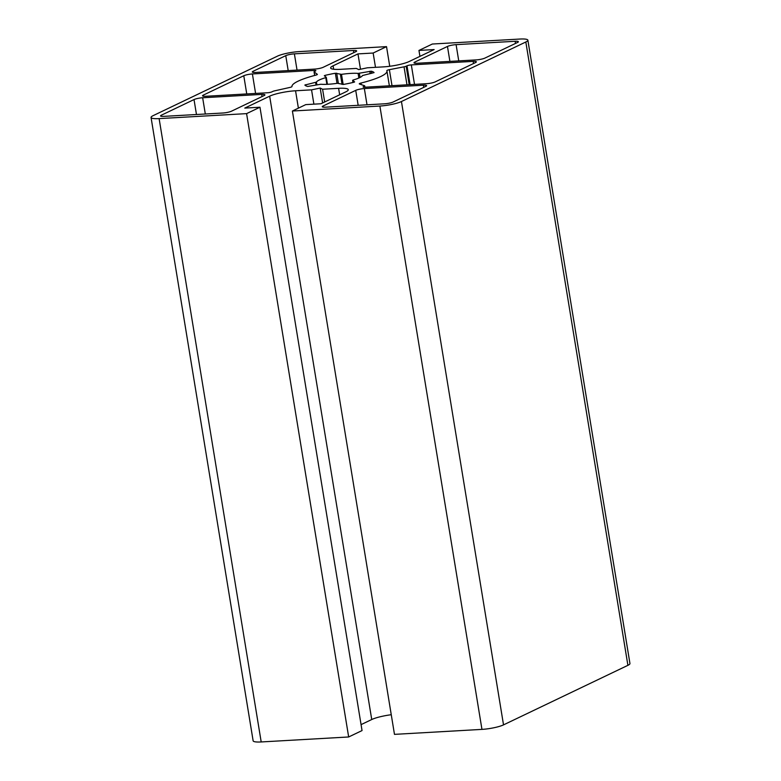 <?xml version="1.0" encoding="UTF-8"?>
<svg xmlns="http://www.w3.org/2000/svg" width="781" height="781" viewBox="0 0 781 781"><rect width="100%" height="100%" fill="white"/><g stroke="black" fill="none" stroke-linecap="round" stroke-linejoin="round"><path stroke-width="1.17" d="M341.502 74.351A23.42 4.12 170.7 0 1 350.815 73.394A23.42 4.12 170.7 0 1 358.108 73.404L371.18 71.198A35.291 6.209 170.7 0 1 374.06 72.604L362.491 75.542A23.42 4.12 170.7 0 1 353.139 80.023L352.641 80.326L354.623 81.927L353.871 82.259A35.291 6.209 170.7 0 1 343.562 84.416L337.421 83.303A23.42 4.12 170.7 0 1 320.815 84.25L307.743 86.457A35.291 6.209 170.7 0 1 304.863 85.051L316.432 82.112A23.42 4.12 170.7 0 1 325.784 77.631L326.282 77.329L324.3 75.728L325.052 75.386A35.291 6.209 170.7 0 1 335.361 73.238L341.502 74.351L343.162 84.475M261.703 94.403A6.414 1.132 170.7 0 1 264.925 94.852A6.414 1.132 170.7 0 1 264.115 95.575L231.459 111.205A6.414 1.132 170.7 0 1 222.829 113.011L163.776 116.369A6.414 1.132 170.7 0 1 160.554 115.92A6.414 1.132 170.7 0 1 161.374 115.197L194.02 99.568A6.414 1.132 170.7 0 1 202.65 97.762L261.703 94.403L262.055 96.561M473.159 61.377A6.414 1.132 170.7 0 1 476.381 61.826A6.414 1.132 170.7 0 1 475.57 62.548L435.144 81.907A6.414 1.132 170.7 0 1 426.514 83.704L364.678 87.228A3.212 0.566 170.7 0 1 363.067 87.003A3.212 0.566 170.7 0 1 363.477 86.642L364.317 86.242A3.212 0.566 -9.3 0 0 364.717 85.881A3.212 0.566 -9.3 0 0 364.532 85.725L359.445 84.006A3.212 0.566 170.7 0 1 359.26 83.85A3.212 0.566 170.7 0 1 360.988 83.05A48.119 8.464 -9.3 0 0 386.956 71.051A48.119 8.464 -9.3 0 0 386.839 70.68A3.212 0.566 170.7 0 1 386.829 70.651A3.212 0.566 170.7 0 1 389.377 69.675L404.031 66.824A3.212 0.566 -9.3 0 0 406.169 66.2L407.008 65.799A3.212 0.566 170.7 0 1 411.323 64.901L473.159 61.377L473.52 63.534M323.197 67.293A6.414 1.132 170.7 0 1 314.567 69.099L255.514 72.457A6.414 1.132 170.7 0 1 252.292 72.008A6.414 1.132 170.7 0 1 253.103 71.286L285.758 55.656A6.414 1.132 170.7 0 1 294.388 53.85L353.442 50.492A6.414 1.132 170.7 0 1 356.663 50.941A6.414 1.132 170.7 0 1 355.843 51.663L323.197 67.293M292.397 111.019L305.771 104.615L320.952 103.756L345.827 91.846A19.252 3.388 -9.3 0 0 348.267 89.678A19.252 3.388 -9.3 0 0 338.593 88.321L322.592 89.229L320.181 88.058L311.551 89.854L295.55 90.772A19.252 3.388 -9.3 0 0 269.66 96.18L244.785 108.09L259.966 107.222L246.591 113.626L159.119 118.605A16.04 2.821 170.7 0 1 151.055 117.472A16.04 2.821 170.7 0 1 153.096 115.666L277.48 56.125A16.04 2.821 170.7 0 1 299.045 51.614L386.527 46.635L373.152 53.04L357.971 53.899L333.096 65.809A19.252 3.388 -9.3 0 0 330.656 67.976A19.252 3.388 -9.3 0 0 340.331 69.333L356.331 68.425L358.743 69.597L367.373 67.791L383.373 66.883A19.252 3.388 -9.3 0 0 409.264 61.474L434.138 49.564L418.958 50.433L432.332 44.029L519.804 39.05A16.04 2.821 170.7 0 1 527.868 40.182A16.04 2.821 170.7 0 1 525.828 41.989L401.444 101.53A16.04 2.821 170.7 0 1 379.878 106.04L292.397 111.019L394.473 734.365L481.955 729.386L379.878 106.04M324.681 101.969L322.592 89.229M322.621 102.946L320.181 88.058M313.894 104.156L311.551 89.854M391.261 714.722A19.252 3.388 -9.3 0 0 371.736 719.526L361.066 724.631M246.591 113.626L348.668 736.971L362.042 730.567L259.966 107.222M348.668 736.971L261.196 741.95A16.04 2.821 170.7 0 1 253.132 740.818L151.055 117.472M389.739 66.278L386.527 46.635M375.495 67.332L373.152 53.04M360.49 69.236L357.971 53.899M419.934 56.369L418.958 50.433M527.868 40.182L629.945 663.528A16.04 2.821 170.7 0 1 627.904 665.334L503.52 724.875A16.04 2.821 170.7 0 1 481.955 729.386M291.967 86.554A3.212 0.566 170.7 0 1 289.878 87.433L274.57 90.86A3.212 0.566 -9.3 0 0 272.891 91.387L271.915 91.855A3.212 0.566 170.7 0 1 267.6 92.754L205.764 96.278A6.414 1.132 170.7 0 1 202.533 95.819A6.414 1.132 170.7 0 1 203.353 95.097L243.779 75.747A6.414 1.132 170.7 0 1 252.4 73.951L314.245 70.427A3.212 0.566 170.7 0 1 315.856 70.651A3.212 0.566 170.7 0 1 315.446 71.012L314.47 71.481A3.212 0.566 -9.3 0 0 314.06 71.842A3.212 0.566 -9.3 0 0 314.128 71.93L317.311 74.302A3.212 0.566 170.7 0 1 317.369 74.39A3.212 0.566 170.7 0 1 315.778 75.152A48.119 8.464 -9.3 0 0 291.967 86.554M484.903 58.087A6.414 1.132 170.7 0 1 476.273 59.893L417.22 63.251A6.414 1.132 170.7 0 1 413.998 62.802A6.414 1.132 170.7 0 1 414.809 62.08L447.464 46.45A6.414 1.132 170.7 0 1 456.094 44.644L515.148 41.286A6.414 1.132 170.7 0 1 518.369 41.735A6.414 1.132 170.7 0 1 517.549 42.457L484.903 58.087M423.409 85.197A6.414 1.132 170.7 0 1 426.631 85.646A6.414 1.132 170.7 0 1 425.821 86.369L393.165 101.999A6.414 1.132 170.7 0 1 384.535 103.805L325.482 107.163A6.414 1.132 170.7 0 1 322.26 106.714A6.414 1.132 170.7 0 1 323.08 105.991L355.726 90.362A6.414 1.132 170.7 0 1 364.356 88.556L423.409 85.197L423.761 87.355M370.184 73.668L369.794 71.286M337.011 83.362L335.361 73.238M342.078 84.436L340.428 74.371M338.349 83.255L336.689 73.17M325.228 76.479L325.052 75.386M326.302 77.358L327.434 84.299L326.292 77.397M326.878 84.319L325.784 77.631M316.881 84.875L316.432 82.112M316.041 85.041L315.612 82.435M305.859 85.812L305.674 84.68M352.992 82.474L352.641 80.326M371.531 73.355L371.18 71.198M360.041 77.465L359.358 73.297M358.86 78.022L358.108 73.404M205.315 114.006L202.65 97.762M196.47 114.514L194.02 99.568M161.56 116.349L161.374 115.197M414.516 84.387L411.323 64.901M410.093 84.641L407.008 65.799M409.195 84.69L406.169 66.2M406.979 84.817L404.031 66.824M392.003 85.676L389.377 69.675M361.242 84.612L360.988 83.05M364.483 87.238L364.317 86.242M363.565 87.218L363.477 86.642M353.793 52.649L353.442 50.492M297.044 70.095L294.388 53.85M288.199 70.593L285.758 55.656M253.288 72.428L253.103 71.286M339.657 94.794L338.593 88.321M298.391 108.149L295.55 90.772M371.736 719.526L269.66 96.18M261.196 741.95L159.119 118.605M333.663 69.255L333.096 65.809M627.904 665.334L525.828 41.989M503.52 724.875L401.444 101.53M314.694 75.435L314.128 71.93M314.421 71.51L314.245 70.427M255.592 93.437L252.4 73.951M246.757 93.945L243.779 75.747M203.538 96.248L203.353 95.097M515.499 43.443L515.148 41.286M458.75 60.889L456.094 44.644M449.905 61.387L447.464 46.45M414.994 63.222L414.809 62.08M367.011 104.8L364.356 88.556M358.176 105.308L355.726 90.362M323.266 107.143L323.08 105.991M352.983 82.474L352.621 80.297M389.368 85.822L386.956 71.051M364.942 87.208L364.717 85.881M314.655 75.454L314.06 71.842"/></g></svg>
